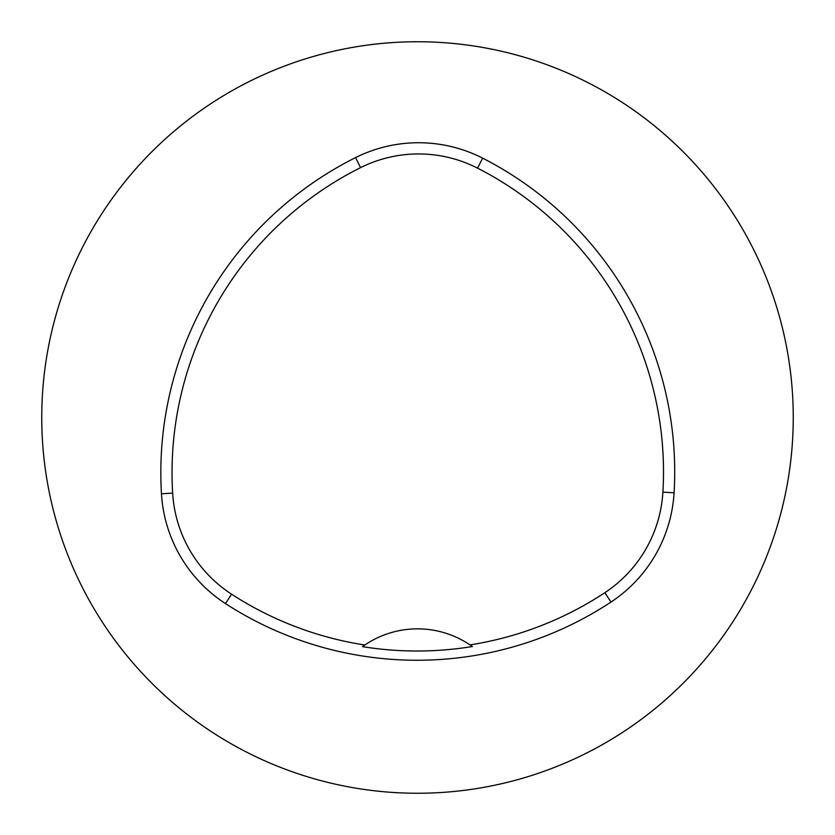 <?xml version="1.0" encoding="UTF-8"?>
<svg xmlns="http://www.w3.org/2000/svg" width="835" height="835" viewBox="0 0 835 835"><rect width="100%" height="100%" fill="white"/><g stroke="black" fill="none" stroke-linecap="round" stroke-linejoin="round"><path stroke-width="1.25" d="M793.25 417.5A375.75 375.75 0 0 0 229.625 92.09A375.75 375.75 0 0 0 229.625 742.91A375.75 375.75 0 0 0 793.25 417.5M674.085 492.796A352.266 352.266 0 0 0 482.651 158.149A140.906 140.906 0 0 0 355.553 157.617A352.266 352.266 0 0 0 161.458 493.788A140.906 140.906 0 0 0 225.471 603.59A352.266 352.266 0 0 0 611.001 602.056A140.906 140.906 0 0 0 674.085 492.796L662.896 492.128A341.056 341.056 0 0 0 477.547 168.138A129.696 129.696 0 0 0 360.563 167.637A341.056 341.056 0 0 0 172.647 493.12A129.696 129.696 0 0 0 231.566 594.186A341.056 341.056 0 0 0 364.822 645.017L362.494 646.645A343.028 343.028 0 0 0 472.349 646.53A93.938 93.938 0 0 0 470.324 645.121M472.349 646.53L470.011 644.902A341.056 341.056 0 0 0 604.832 592.704A129.696 129.696 0 0 0 662.896 492.128M470.011 644.902A93.938 93.938 0 0 0 364.822 645.017M364.509 645.236A93.938 93.938 0 0 0 362.494 646.645M477.547 168.138L482.651 158.149M360.563 167.637L355.553 157.617M172.647 493.12L161.458 493.788M231.566 594.186L225.471 603.59M604.832 592.704L611.001 602.056"/></g></svg>
